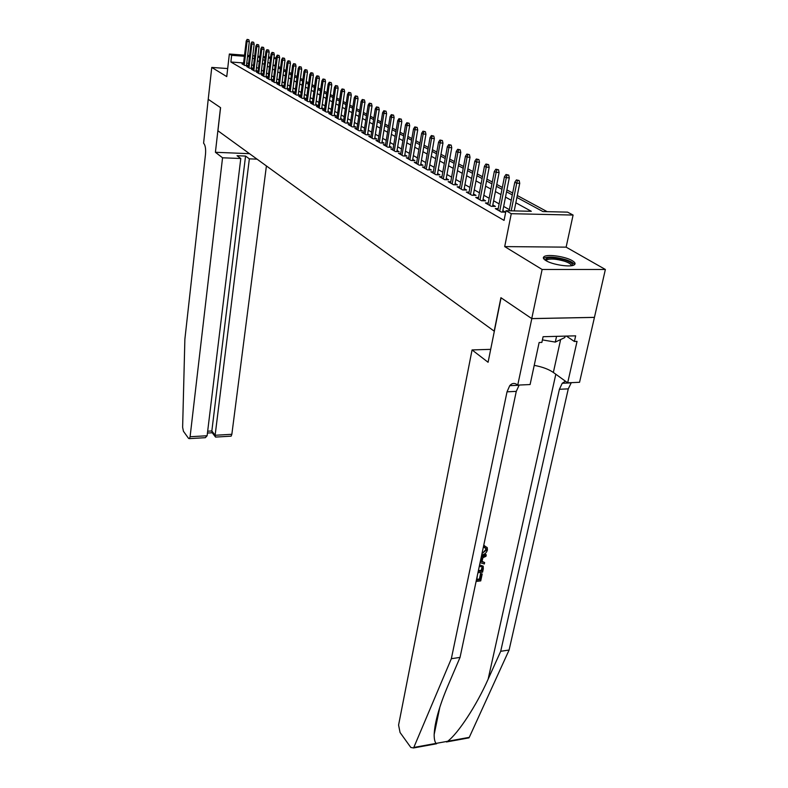 <?xml version="1.0" encoding="UTF-8"?>
<svg xmlns="http://www.w3.org/2000/svg" width="788" height="788" viewBox="0 0 788 788"><rect width="100%" height="100%" fill="white"/><g stroke="black" fill="none" stroke-linecap="round" stroke-linejoin="round"><path stroke-width="1.18" d="M572.305 260.7C565.666 256.612 547.985 253.963 544.262 256.504C542.636 257.538 543.198 258.907 545.936 260.611C552.29 264.689 570.246 267.467 574.078 264.955C575.821 263.891 575.23 262.473 572.305 260.7M516.908 197.433L542.952 211.568L567.547 212.13L573.093 215.055L511.264 213.696L505.985 210.711L531.309 211.292L515.835 202.792M531.801 318.628L501.07 297.795L488.087 362.273L472.061 349.931L398.58 725.068L400.068 732.515L410.814 747.448L413.523 747.96L413.808 747.438L451.337 658.709L507.029 391.823L509.718 385.677C511.993 383.106 514.475 382.761 517.155 384.652L517.736 385.115L531.801 318.628L594.438 317.397L605.371 269.476L566.129 247.146L573.093 215.055M273.988 57.435L276.115 58.214M547.158 211.657L517.292 195.523M512.663 193.021L506.911 189.918M502.34 187.455L496.785 184.451M492.283 182.018L486.915 179.112M482.473 176.719L477.282 173.912M472.899 171.548L467.875 168.829M463.551 166.495L458.695 163.874M454.43 161.57L449.731 159.028M445.525 156.753L440.975 154.3M436.818 152.054L432.415 149.671M428.317 147.464L424.052 145.159M420.004 142.973L415.877 140.737M411.878 138.58L407.889 136.422M403.939 134.295L400.068 132.197M396.167 130.089L392.414 128.07M388.563 125.981L384.928 124.021M381.126 121.963L377.6 120.062M373.837 118.033L370.429 116.191M366.716 114.181L363.406 112.398M359.732 110.409L356.531 108.675M352.896 106.715L349.793 105.04M346.198 103.1L343.184 101.475M339.628 99.554L336.712 97.978M333.196 96.077L330.369 94.55M326.892 92.669L324.154 91.191M320.706 89.33L318.047 87.892M314.648 86.05L312.068 84.661M308.699 82.838L306.197 81.489M302.868 79.687L300.435 78.376M297.145 76.594L294.791 75.323M291.521 73.56L289.245 72.329M286.005 70.585L283.798 69.393M280.597 67.66L278.45 66.497M594.379 317.357L531.742 318.588L542.124 269.476L605.371 269.476M227.683 68.556L211.755 67.423L226.757 76.603L229.357 54.017L244.526 55.18M531.742 318.588L500.912 297.697L494.184 331.147L217.931 130.778L220.571 107.67L208.229 99.308L211.755 67.423M498.193 208.662L495.288 208.593L501.335 212.051L505.492 212.149L502.833 210.632M488.245 203.018L485.398 202.949L491.298 206.318L495.416 206.417L492.815 204.939M478.533 197.512L475.755 197.433L481.507 200.723L485.595 200.832L483.044 199.384M469.057 192.134L466.338 192.055L471.963 195.266L476.011 195.385L473.509 193.966M459.808 186.894L457.148 186.805L462.635 189.938L466.654 190.066L464.211 188.677M450.775 181.772L448.175 181.683L453.533 184.737L457.513 184.875L455.119 183.506M441.96 176.758L439.409 176.67L444.649 179.664L448.599 179.802L446.244 178.462M433.341 171.873L430.849 171.774L435.961 174.7L439.881 174.847L437.576 173.537M424.919 167.095L422.476 166.997L427.48 169.853L431.361 170.001L429.105 168.711M416.694 162.417L414.301 162.318L419.186 165.116L423.038 165.263L420.822 164.002M408.647 157.856L406.303 157.748L411.08 160.486L414.902 160.644L412.725 159.403M400.777 153.384L398.472 153.286L403.151 155.955L406.943 156.113L404.805 154.901M393.074 149.011L390.818 148.912L395.399 151.523L399.152 151.69L397.063 150.498M385.549 144.736L383.332 144.628L387.804 147.189L391.538 147.356L389.479 146.184M378.171 140.55L376.004 140.441L380.387 142.943L384.081 143.121L382.062 141.968M370.961 136.452L368.833 136.344L373.118 138.796L376.792 138.974L374.802 137.841M363.889 132.433L361.8 132.325L366.006 134.728L369.641 134.915L367.691 133.802M356.974 128.503L354.925 128.395L359.032 130.749L362.647 130.936L360.727 129.843M350.197 124.652L348.178 124.543L352.206 126.848L355.802 127.035L353.911 125.962M343.558 120.879L341.578 120.771L345.528 123.026L349.084 123.223L347.232 122.17M337.047 117.185L335.107 117.077L338.978 119.283L342.504 119.48L340.682 118.446M330.674 113.561L328.763 113.452L332.556 115.619L336.062 115.816L334.27 114.792M324.42 110.005L322.538 109.896L326.262 112.024L329.739 112.221L327.975 111.216M318.283 106.518L316.441 106.41L320.086 108.498L323.543 108.695L321.809 107.71M312.275 103.1L310.462 102.992L314.038 105.04L317.466 105.247L315.752 104.272M306.374 99.751L304.592 99.643L308.098 101.642L311.506 101.849L309.822 100.894M300.592 96.461L298.839 96.353L302.277 98.313L305.655 98.53L304.001 97.584M294.909 93.23L293.185 93.122L296.564 95.052L299.913 95.269L298.288 94.343M289.334 90.068L287.64 89.95L290.959 91.851L294.279 92.068L292.673 91.152M283.867 86.956L282.193 86.847L285.453 88.699L288.753 88.916L287.177 88.02M278.499 83.902L276.854 83.794L280.045 85.616L283.325 85.833L281.769 84.946M273.219 80.898L271.604 80.79L274.746 82.582L277.997 82.809L276.46 81.932M268.048 77.953L266.452 77.845L269.535 79.608L272.766 79.834L271.249 78.967M262.956 75.067L261.389 74.958L264.413 76.682L267.625 76.909L266.137 76.062M257.962 72.22L256.415 72.112L259.39 73.816L262.571 74.033L261.104 73.205M253.046 69.433L251.52 69.324L254.445 70.989L257.617 71.215L256.169 70.388M248.22 66.684L246.723 66.576L249.589 68.211L252.741 68.438L251.313 67.63M275.219 65.286L273.16 65.128M243.6 62.951L230.874 62.016L504.064 220.394L505.985 210.711M509.363 209.638L503.66 206.426M499.129 203.875L493.623 200.782M489.161 198.261L483.832 195.266M479.429 192.794L474.277 189.888M469.934 187.446L464.95 184.638M460.665 182.235L455.848 179.516M451.613 177.142L446.954 174.512M442.777 172.168L438.266 169.627M434.149 167.302L429.775 164.85M425.707 162.555L421.481 160.181M417.463 157.915L413.365 155.61M409.396 153.374L405.426 151.148M401.516 148.942L397.674 146.775M393.793 144.598L390.08 142.51M386.248 140.353L382.643 138.324M378.861 136.196L375.374 134.226M371.631 132.128L368.252 130.217M364.558 128.139L361.278 126.297M357.624 124.238L354.442 122.455M350.837 120.416L347.754 118.683M344.179 116.673L341.194 114.989M337.658 113.009L334.762 111.374M331.275 109.414L328.458 107.828M325.011 105.888L322.282 104.351M318.864 102.43L316.224 100.943M312.836 99.042L310.275 97.594M306.926 95.712L304.444 94.314M301.134 92.452L298.721 91.093M295.441 89.251L293.106 87.931M289.866 86.109L287.59 84.828M284.379 83.026L282.183 81.785M279.001 79.992L276.864 78.79M273.722 77.017L271.653 75.855M268.531 74.102L266.521 72.969M263.438 71.235L261.488 70.142M258.425 68.418L256.533 67.354M253.509 65.65L251.677 64.616M248.624 63.326L246.743 63.178M243.482 63.986L241.995 63.877L244.822 65.493L247.944 65.719L246.536 64.921M566.129 247.146L504.704 246.595L542.124 269.476M504.704 246.595L511.264 213.696M230.874 62.016L231.642 55.318L229.357 54.017M259.774 57.455L258.907 57.386L259.735 57.839M262.808 59.504L264.768 60.568M267.871 62.252L269.89 63.355M273.022 65.049L275.101 66.182M278.272 67.896L280.41 69.068M283.611 70.802L285.827 72.003M289.048 73.757L291.333 74.988M294.594 76.761L296.948 78.042M300.248 79.824L302.671 81.144M306 82.947L308.502 84.306M311.861 86.138L314.442 87.537M317.84 89.379L320.499 90.817M323.937 92.688L326.675 94.176M330.152 96.057L332.979 97.594M336.496 99.505L339.401 101.081M342.957 103.011L345.962 104.646M349.557 106.597L352.66 108.281M356.294 110.251L359.495 111.985M363.169 113.984L366.469 115.767M370.183 117.786L373.591 119.638M377.353 121.677L380.87 123.588M384.672 125.656L388.297 127.626M392.148 129.715L395.891 131.744M399.792 133.862L403.663 135.96M407.603 138.097L411.602 140.264M415.591 142.441L419.718 144.677M423.757 146.873L428.022 149.178M432.119 151.404L436.513 153.788M440.659 156.044L445.21 158.516M449.416 160.791L454.115 163.343M458.37 165.657L463.226 168.287M467.54 170.632L472.564 173.36M476.937 175.734L482.128 178.551M486.56 180.954L491.929 183.87M496.43 186.313L501.976 189.327M506.536 191.799L512.289 194.922M276.056 58.696L273.85 58.529M270.53 58.273L268.393 58.115M265.103 57.859L263.025 57.701M247.678 55.416L249.56 55.564M252.741 55.81L254.691 55.958M257.903 56.204L259.912 56.362M263.162 56.608L265.241 56.766M268.531 57.012L270.668 57.179M249.432 56.667L247.54 56.529M244.398 56.283L231.642 55.318M511.225 200.251L505.492 197.099M500.951 194.597L495.406 191.553M490.924 189.081L485.575 186.145M481.153 183.712L475.972 180.866M471.608 178.462L466.604 175.704M462.3 173.34L457.454 170.681M453.208 168.337L448.52 165.766M444.334 163.461L439.793 160.959M435.656 158.683L431.272 156.27M427.185 154.024L422.929 151.69M418.901 149.474L414.784 147.208M410.804 145.012L406.815 142.825M402.885 140.658L399.024 138.54M395.133 136.403L391.4 134.344M387.558 132.236L383.933 130.237M380.141 128.158L376.634 126.228M372.882 124.159L369.483 122.288M365.77 120.249L362.48 118.436M358.816 116.427L355.624 114.664M352 112.674L348.907 110.97M345.321 109L342.317 107.355M338.771 105.405L335.865 103.799M332.359 101.869L329.542 100.322M326.074 98.411L323.336 96.914M319.908 95.023L317.259 93.565M313.86 91.703L311.29 90.285M307.931 88.433L305.439 87.064M302.109 85.242L299.696 83.902M296.406 82.1L294.052 80.809M290.802 79.017L288.526 77.766M285.305 75.993L283.089 74.781M279.907 73.018L277.76 71.846M274.598 70.102L272.52 68.96M269.397 67.246L267.378 66.133M264.285 64.429L262.325 63.355M259.262 61.671L257.361 60.627M254.327 58.952L252.485 57.938M246.457 65.611L249.323 41.656L247.068 41.478L244.241 65.158M247.59 39.646L248.841 39.755L247.117 39.4L247.068 41.478L246.211 41.025L243.393 64.675M249.323 41.656L248.841 39.755M247.117 39.4L246.211 41.025M545.237 260.168C546.399 257.036 552.94 256.977 564.868 260.001C570.896 262.04 573.349 263.901 572.226 265.576M571.349 265.723C571.339 264.236 568.966 262.7 564.218 261.124C556.289 258.897 550.448 258.474 546.695 259.833L545.976 260.641M574.521 264.66C573.684 262.975 570.758 261.311 565.745 259.676C555.914 256.927 548.675 256.396 544.035 258.08L543.523 258.454M565.163 336.121L564.838 337.54L555.294 342.091L542.41 339.904M556.555 336.348L555.294 342.091M222.551 157.787L190.095 436.739L207.116 435.744L240.783 158.506L222.551 157.787L215.41 152.281L220.502 107.631L208.209 99.288L203.599 143.189C205.284 145.061 205.924 148.686 205.52 154.084L184.875 339.224L182.629 427.313L183.437 431.263L188.578 438.404L189.445 438.63L190.095 436.739M249.53 153.69L215.41 152.281M257.055 159.146L249.353 158.851L245.561 156.063L237.04 155.719L240.783 158.506M249.353 158.851L215.124 435.271L231.849 434.296L231.15 436.158L230.48 436.197M266.413 165.943L231.849 434.296M245.561 156.063L211.844 430.957L215.124 435.271L215.538 437.084L216.464 437.025M207.441 433.045L212.267 432.76L211.844 430.957L207.668 431.194M203.097 437.823L205.343 437.685L207.116 435.744M477.429 575.151L476.71 580.076L479.941 579.682L481.123 574.117L482.197 573.989L480.572 573.546L479.399 579.111L476.888 579.219M484.443 545.611L483.832 546.99L484.551 547.709L485.142 546.32L484.443 545.611M482 553.521L486.334 550.152L485.605 548.024L485.792 549.6L483.546 552.191M451.337 658.709L460.044 657.399L447.978 685.609C439.389 705.89 434.779 722.163 434.168 734.436C434.119 738.76 434.74 741.754 436.02 743.399L447.623 741.291C457.907 733.786 476.592 705.408 488.136 679.167L500.705 651.292L559.401 389.292L562.228 383.264L565.439 381.205M481.202 557.293L486.265 554.89L485.96 556.318L482.837 557.737L481.98 561.805L484.63 562.553L482.079 561.351M486.265 554.89L485.841 554.466L481.458 556.082M500.705 651.292L509.097 650.031L568.276 388.858L571.31 382.653M519.174 385.046L516.278 391.37L460.044 657.399M447.623 741.291L469.274 737.351L509.097 650.031M517.736 385.115L530.097 384.544L539.14 342.494L541.868 342.416L543.099 336.712L575.654 335.836L574.383 341.47L577.043 341.391L567.675 382.82L579.554 382.279L594.438 317.397M472.061 349.931L490.688 349.35M534.225 365.356C542.262 366.863 548.645 369.227 553.353 372.458L567.675 382.82M469.274 737.351L466.979 738.228M566.365 336.082L574.383 341.47M486.334 550.152L485.792 549.6M486.186 548.615L484.551 547.709M485.142 546.32L487.24 547.601L487.437 549.906C486.59 552.821 484.679 554.486 481.714 554.88M484.63 562.553L484.325 563.981L480.079 562.642M480.355 561.342L480.985 561.519L481.675 558.259L480.926 558.594M480.985 561.519L480.434 560.957M479.596 564.927L483.211 566.158L483.31 568.778L482.581 572.167L477.942 572.718M478.227 571.379L481.793 570.965L482.167 567.045L479.311 566.267M481.793 570.965L481.241 570.394L478.414 570.522M482.207 569.005L481.655 568.443L481.241 570.394M482.197 573.989L480.729 580.884L476.1 581.445M481.123 574.117L480.572 573.546M479.941 579.682L479.399 579.111M251.224 68.329L254.15 44.187L251.884 44L248.998 67.876M252.406 42.158L253.667 42.266L251.924 41.912L251.884 44L251.008 43.547L248.141 67.384M254.15 44.187L253.667 42.266M251.924 41.912L251.008 43.547M256.08 71.107L259.065 46.758L256.78 46.581L253.834 70.644M257.302 44.719L258.582 44.818L256.809 44.463L257.302 44.719L256.78 46.581L255.893 46.108L252.958 70.142M259.065 46.758L258.582 44.818M256.809 44.463L255.893 46.108M261.015 73.924L264.059 49.378L261.754 49.191L258.76 73.451M262.296 47.319L263.576 47.428L261.793 47.063L262.296 47.319L261.754 49.191L260.858 48.718L257.873 72.949M264.059 49.378L263.576 47.428M261.793 47.063L260.858 48.718M266.039 76.8L269.151 52.038L266.827 51.86L263.773 76.318M267.368 49.969L268.659 50.068L266.856 49.703L267.368 49.969L266.827 51.86L265.911 51.378L262.867 75.796M269.151 52.038L268.659 50.068M266.856 49.703L265.911 51.378M271.161 79.716L274.332 54.756L271.988 54.569L268.875 79.233M272.54 52.668L273.84 52.766L272.018 52.392L272.54 52.668L271.988 54.569L271.052 54.086L267.95 78.702M274.332 54.756L273.84 52.766M272.018 52.392L271.052 54.086M276.361 82.691L279.602 57.514L277.248 57.337L274.066 82.198M277.8 55.416L279.11 55.515L277.268 55.13L277.8 55.416L277.248 57.337L276.293 56.835L273.131 81.666M279.602 57.514L279.11 55.515M277.268 55.13L276.293 56.835M281.671 85.725L284.97 60.331L282.606 60.154L279.356 85.222M283.158 58.204L284.478 58.312L282.616 57.928L283.158 58.204L282.606 60.154L281.631 59.642L278.4 84.671M284.97 60.331L284.478 58.312M282.616 57.928L281.631 59.642M287.068 88.808L290.447 63.198L288.053 63.02L284.744 88.295M288.615 61.05L289.945 61.159L288.063 60.765L288.615 61.05L288.053 63.02L287.068 62.498L283.769 87.744M290.447 63.198L289.945 61.159M288.063 60.765L287.068 62.498M292.575 91.95L296.012 66.113L293.609 65.936L290.23 91.438M294.17 63.956L295.51 64.055L293.609 63.661L294.17 63.956L293.609 65.936L292.604 65.404L289.235 90.866M296.012 66.113L295.51 64.055M293.609 63.661L292.604 65.404M298.179 95.151L301.696 69.088L299.273 68.911L295.815 94.629M299.834 66.911L301.183 67.01L299.263 66.616L299.834 66.911L299.273 68.911L298.238 68.369L294.801 94.048M301.696 69.088L301.183 67.01M299.263 66.616L298.238 68.369M303.882 98.421L307.478 72.122L305.035 71.944L301.509 97.879M305.606 69.925L306.965 70.024L305.025 69.62L305.606 69.925L305.035 71.944L303.991 71.393L300.474 97.288M307.478 72.122L306.965 70.024M305.025 69.62L303.991 71.393M309.704 101.741L313.378 75.205L310.915 75.027L307.31 101.199M311.496 72.998L312.856 73.097L310.896 72.683L311.496 72.998L310.915 75.027L309.851 74.476L306.256 100.598M313.378 75.205L312.856 73.097M310.896 72.683L309.851 74.476M315.633 105.129L319.386 78.357L316.904 78.179L313.23 104.577M317.495 76.121L318.864 76.219L316.884 75.806L317.495 76.121L316.904 78.179L315.821 77.608L312.156 103.957M319.386 78.357L318.864 76.219M316.884 75.806L315.821 77.608M321.681 108.586L325.513 81.568L323.021 81.391L319.258 108.015M323.602 79.312L324.991 79.411L322.991 78.997L323.602 79.312L323.021 81.391L321.908 80.809L318.165 107.395M325.513 81.568L324.991 79.411M322.991 78.997L321.908 80.809M327.847 112.113L331.768 84.838L329.246 84.671L325.405 111.532M329.847 82.573L331.246 82.661L329.217 82.238L329.847 82.573L329.246 84.671L328.113 84.07L324.292 110.891M331.768 84.838L331.246 82.661M329.217 82.238L328.113 84.07M334.132 115.708L338.141 88.177L335.609 88.01L331.679 115.117M336.2 85.892L337.609 85.981L335.56 85.557L336.2 85.892L335.609 88.01L334.447 87.399L330.536 114.467M338.141 88.177L337.609 85.981M335.56 85.557L334.447 87.399M340.544 119.372L344.642 91.585L342.091 91.418L338.072 118.771M342.691 89.28L344.11 89.369L342.041 88.936L342.691 89.28L342.091 91.418L340.909 90.797L336.909 118.111M344.642 91.585L344.11 89.369M342.041 88.936L340.909 90.797M347.084 123.115L351.281 95.062L348.71 94.895L344.602 122.504M349.32 92.728L350.749 92.826L348.651 92.383L349.32 92.728L348.71 94.895L347.508 94.264L343.42 121.825M351.281 95.062L350.749 92.826M348.651 92.383L347.508 94.264M353.763 126.927L358.057 98.608L355.457 98.441L351.261 126.307M356.077 96.254L357.516 96.353L355.398 95.9L356.077 96.254L355.457 98.441L354.236 97.801L350.049 125.617M358.057 98.608L357.516 96.353M355.398 95.9L354.236 97.801M360.579 130.828L364.972 102.233L362.352 102.066L358.057 130.187M362.972 99.859L364.43 99.948L362.283 99.495L362.972 99.859L362.352 102.066L361.101 101.406L356.826 129.488M364.972 102.233L364.43 99.948M362.283 99.495L361.101 101.406M367.533 134.807L372.025 105.927L369.395 105.769L365.002 134.157M370.025 103.533L371.483 103.622L369.316 103.169L370.025 103.533L369.395 105.769L368.114 105.1L363.741 133.438M372.025 105.927L371.483 103.622M369.316 103.169L368.114 105.1M374.645 138.865L379.235 109.709L376.585 109.542L372.084 138.205M377.216 107.286L378.693 107.385L376.487 106.912L377.216 107.286L376.585 109.542L375.275 108.862L370.803 137.467M379.235 109.709L378.693 107.385M376.487 106.912L375.275 108.862M381.894 143.012L386.603 113.561L383.923 113.403L379.324 142.342M384.564 111.128L386.051 111.216L383.825 110.734L384.564 111.128L383.923 113.403L382.594 112.704L378.013 141.584M386.603 113.561L386.051 111.216M383.825 110.734L382.594 112.704M389.311 147.257L394.128 117.501L391.429 117.353L386.721 146.568M392.079 115.048L393.576 115.137L391.321 114.654L392.079 115.048L391.429 117.353L390.07 116.634L385.371 145.8M394.128 117.501L393.576 115.137M391.321 114.654L390.07 116.634M396.876 151.591L401.821 121.529L399.102 121.382L394.276 150.882M399.752 119.047L401.269 119.136L398.974 118.643L399.752 119.047L399.102 121.382L397.704 120.653L392.897 150.094M401.821 121.529L401.269 119.136M398.974 118.643L397.704 120.653M404.618 156.014L409.681 125.656L406.943 125.499L401.998 155.295M407.603 123.145L409.12 123.233L406.805 122.731L407.603 123.145L406.943 125.499L405.515 124.75L400.59 154.487M409.681 125.656L409.12 123.233M406.805 122.731L405.515 124.75M412.528 160.545L417.719 129.862L414.951 129.715L409.888 159.806M415.621 127.331L417.157 127.41L414.813 126.907L415.621 127.331L414.951 129.715L413.503 128.946L408.46 158.989M417.719 129.862L417.157 127.41M414.813 126.907L413.503 128.946M420.625 165.175L425.944 134.167L423.156 134.029L417.965 164.416M423.826 131.616L425.372 131.694L422.998 131.182L423.826 131.616L423.156 134.029L421.659 133.241L416.497 163.579M425.944 134.167L425.372 131.694M422.998 131.182L421.659 133.241M428.899 169.903L434.346 138.57L431.538 138.432L426.219 169.134M432.218 135.989L433.784 136.068L431.371 135.546L432.218 135.989L431.538 138.432L430.012 137.634L424.722 168.277M434.346 138.57L433.784 136.068M431.371 135.546L430.012 137.634M437.36 174.749L442.954 143.081L440.118 142.943L434.661 173.961M440.807 140.471L442.383 140.55L439.94 140.018L440.807 140.471L440.118 142.943L438.561 142.126L433.134 173.084M442.954 143.081L442.383 140.55M439.94 140.018L438.561 142.126M446.018 179.713L451.76 147.691L448.904 147.563L443.309 178.896M449.603 145.061L451.189 145.14L448.717 144.598L449.603 145.061L448.904 147.563L447.308 146.726L441.743 177.999M451.76 147.691L451.189 145.14M448.717 144.598L447.308 146.726M454.883 184.786L460.783 152.419L457.897 152.291L452.154 183.959M458.606 149.759L460.202 149.828L457.69 149.287L458.606 149.759L457.897 152.291L456.262 151.424L450.549 183.033M460.783 152.419L460.202 149.828M457.69 149.287L456.262 151.424M463.965 189.987L470.012 157.255L467.107 157.127L461.216 189.13M467.826 154.566L469.441 154.645L466.89 154.084L467.826 154.566L467.107 157.127L465.432 156.251L459.571 188.194M470.012 157.255L469.441 154.645M466.89 154.084L465.432 156.251M473.263 195.306L479.478 162.21L476.543 162.092L470.495 194.429M477.262 159.501L478.897 159.57L476.307 158.999L477.262 159.501L476.543 162.092L474.829 161.185L468.811 193.474M479.478 162.21L478.897 159.57M476.307 158.999L474.829 161.185M482.788 200.763L489.171 167.283L486.216 167.164L480 199.866M486.945 164.544L488.58 164.613L485.96 164.032L486.945 164.544L486.216 167.164L484.453 166.248L478.277 198.881M489.171 167.283L488.58 164.613M485.96 164.032L484.453 166.248M492.539 206.348L499.099 172.493L496.125 172.375L489.742 205.432M496.864 169.725L498.518 169.784L495.859 169.203L496.864 169.725L496.125 172.375L494.322 171.429L487.979 204.417M499.099 172.493L498.518 169.784M495.859 169.203L494.322 171.429M502.547 212.08L509.294 177.832L506.28 177.724L499.73 211.135M507.029 175.025L508.703 175.094L506.004 174.493L507.029 175.025L506.28 177.724L504.438 176.748L497.918 210.101M509.294 177.832L508.703 175.094M506.004 174.493L504.438 176.748M514.219 210.898L519.735 183.299L516.711 183.2L511.205 210.829M517.46 180.472L519.144 180.531L516.406 179.92L517.46 180.472L516.711 183.2L514.81 182.205L509.137 210.78M519.735 183.299L519.144 180.531M516.406 179.92L514.81 182.205M488.136 679.167L555.816 374.241M559.401 389.292L568.276 388.858M516.278 391.37L507.029 391.823M413.808 747.438L436.02 743.399M560.632 339.549L553.353 372.458M435.301 724.517L436.03 725.472M546.468 260.917L546.695 259.833M231.15 436.158L215.538 437.084M211.942 432.336L215.222 436.66M205.343 437.685L189.445 438.63M434.168 734.436L439.852 707.131M518.996 385.253L509.718 385.677M562.228 383.264L571.123 382.86M413.523 747.96L436.621 743.754M446.461 741.961L468.978 737.864M435.045 725.965L435.734 726.881"/></g></svg>
